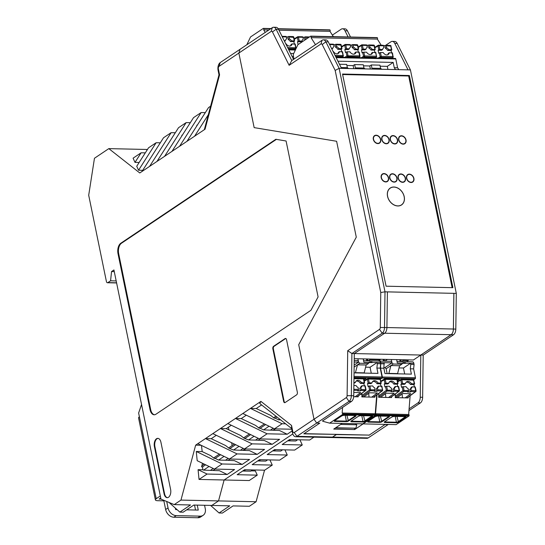 <?xml version="1.0" encoding="UTF-8"?>
<svg xmlns="http://www.w3.org/2000/svg" width="545" height="545" viewBox="0 0 545 545"><rect width="100%" height="100%" fill="white"/><g stroke="black" fill="none" stroke-linecap="round" stroke-linejoin="round"><path stroke-width="0.82" d="M204.566 505.276L205.274 508.744A8.093 6.172 -123.8 0 1 203.135 515.318L200.737 516.926A8.093 6.172 -123.8 0 1 197.78 517.75L173.841 517.219A8.093 6.172 -123.8 0 1 165.646 509.52L163.861 500.841L164.352 500.508M160.325 495.964L156.217 498.716A5.259 1.608 -11.6 0 0 155.386 499.867A5.259 1.608 -11.6 0 0 157.709 500.705L163.861 500.841M195.539 510.031L194.517 505.058M155.386 499.867L138.566 417.947A5.259 1.608 -11.6 0 1 139.404 416.796L138.628 413.021L141.543 404.485M161.007 499.118L159.106 499.077L160.741 497.987M203.135 515.318A8.093 6.172 -123.8 0 1 200.172 516.149L176.239 515.618A8.093 6.172 -123.8 0 1 168.037 507.92L166.715 501.495M186.683 509.834L198.271 510.093L197.249 505.12M175.354 508.104L175.66 509.589L177.057 509.623M275.096 430.264L274.421 429.31L275.102 428.861M292.106 430.952L287.195 434.242L279.408 430.468L263.576 429.896L269.06 426.217M261.6 404.935L256.239 408.532L250.448 408.403L227.83 423.567L259.481 438.902L279.585 439.345L272.193 444.304L252.09 443.862L244.473 448.964L264.584 449.407L257.192 454.367L237.082 453.917L205.438 438.582L195.655 445.142L180.96 500.085L174.216 504.609L160.966 499.104L113.932 269.959L111.541 271.56L110.581 280.798L116.18 280.92M265.653 424.562L260.169 428.241L259.168 428.22L255.632 425.441L241.237 418.594L235.44 418.465L267.091 433.8L259.481 438.902M110.581 280.798L107.869 282.61A2.023 1.151 91.3 0 1 107.44 282.746A2.023 1.151 91.3 0 1 106.398 281.452L88.699 195.239L94.462 158.254L108.816 148.628L139.779 172.963L141.959 171.505L163.527 137.762L171.137 132.66L149.568 166.402L141.959 171.505M260.169 428.241L263.576 429.896M207.08 474.041L198.073 469.674L199.034 479.43L207.08 474.041L227.183 474.484L219.39 470.71L203.564 470.131L209.048 466.452M205.642 464.803L202.549 466.874L202.835 469.776L203.564 470.131M224.056 456.397L218.565 460.075L225.535 460.225L228.232 458.42M219.063 66.333L220.207 62.6A6.07 3.461 91.3 0 0 218.109 70.448L219.001 74.788L219.574 74.856L218.361 68.949A2.023 1.151 91.3 0 1 219.063 66.333L238.853 53.069L254.154 127.625L336.606 141.271L356.287 237.157L298.715 344.692L356.287 237.157L336.606 141.271L254.154 127.625L238.853 53.069L239.998 49.336L238.853 53.069L271.178 31.392A2.023 1.151 91.3 0 1 272.446 31.923L289.136 65.305L291.773 60.57L322.081 40.248A6.07 3.461 91.3 0 1 323.376 39.84A6.07 3.461 91.3 0 1 325.869 41.842L339.126 68.329L385.002 291.813L384.511 327.518A6.07 3.461 91.3 0 1 382.209 333.193L351.906 353.514L420.801 355.04L420.236 397.237A6.07 3.461 91.3 0 1 417.94 402.912L409.091 408.845M219.574 74.856L205.043 129.206L149.568 166.402M227.83 423.567L205.438 438.582L211.228 438.711L216.304 435.305M291.759 429.228L274.482 428.847L282.092 423.744L250.448 408.403L260.912 401.386L291.541 425.447L292.754 431.354L292.502 432.853L291.609 428.513L259.761 403.491L260.912 401.386M368.924 435.094L336.381 434.569L332.573 437.117A6.07 3.461 -88.7 0 1 331.278 437.526A6.07 3.461 -88.7 0 0 332.573 437.117L336.34 434.372L303.797 433.847L319.779 423.131L316.713 423.063L314.015 419.248L298.715 344.692L314.015 419.248L294.232 432.512A2.023 1.151 91.3 0 1 292.754 431.354M170.605 489.424L160.918 442.233A6.07 3.461 -88.7 0 0 157.791 438.35A6.07 3.461 -88.7 0 0 156.497 438.759A6.07 3.461 -88.7 0 0 154.398 446.607L164.086 493.797A6.07 3.461 -88.7 0 0 167.213 497.68A6.07 3.461 -88.7 0 0 168.507 497.272A6.07 3.461 -88.7 0 0 170.605 489.424M120.813 243.227A8.093 4.612 91.3 0 0 118.013 253.691L150.018 409.602A8.093 4.612 91.3 0 0 154.187 414.779A8.093 4.612 91.3 0 0 155.918 414.234L310.943 310.289L318.096 296.909L286.091 140.998L275.845 139.282L120.813 243.227L121.474 243.24L276.39 139.37M285.11 402.551L296.637 394.825A2.023 1.151 -88.7 0 0 297.338 392.209L286.561 339.739A2.023 1.151 -88.7 0 0 285.519 338.445A2.023 1.151 -88.7 0 0 285.09 338.574L273.563 346.307A2.023 1.151 -88.7 0 0 272.868 348.923L283.638 401.393A2.023 1.151 -88.7 0 0 284.681 402.687A2.023 1.151 -88.7 0 0 285.11 402.551M111.541 271.56L114.273 271.621M257.192 454.367L249.399 450.586L233.573 450.013L229.166 448.337L225.623 445.558L211.228 438.711M264.536 470.192L256.096 501.747L249.358 506.271L233.062 505.91L222.408 513.056L219.083 512.981L229.738 505.835L193.836 505.038L183.181 512.184L179.857 512.109L190.512 504.97L174.216 504.609M274.482 428.847L242.838 413.505M231.305 425.25L226.23 428.649L220.439 428.52L252.09 443.862M272.193 444.304L264.4 440.53L255.544 440.108L258.235 438.303M295.628 436.736L366.928 438.316A6.07 3.461 -88.7 0 0 368.222 437.907L388.013 424.644L384.94 424.575L369.244 435.101L304.083 433.656L319.779 423.131L316.713 423.063L296.923 436.334A6.07 3.461 91.3 0 1 295.628 436.736A6.07 3.461 91.3 0 1 292.502 432.853M276.949 416.993L275.171 418.185L274.176 418.158L270.633 415.379L256.239 408.532M241.237 418.594L246.306 415.188M226.23 428.649L240.631 435.496L244.167 438.282L248.575 439.951L255.544 440.108M197.828 443.685L229.472 459.019L249.576 459.469L242.184 464.422L222.081 463.979L196.275 451.471L202.181 451.601L201.466 445.449M202.181 451.601L210.622 455.62L214.165 458.399L215.159 458.42L220.643 454.741M160.298 142.81L156.136 142.722L138.546 170.231L142.708 170.319M138.546 170.231L136.74 166.252L148.526 147.824L156.136 142.722M134.99 162.383L133.089 158.173L141.135 152.777L134.99 162.383L139.159 162.471M147.463 149.487L146.38 149.459L147.109 150.032L146.38 149.459L108.816 148.628M219.001 74.788L204.321 129.69M196.656 126.167L196.943 125.084L197.345 125.091M182.343 135.153L181.941 135.14L181.655 136.23M167.335 145.208L166.647 146.285M152.334 155.27L151.646 156.347M179.571 146.278L201.146 112.542L205.308 112.638M194.572 136.223L208.319 114.723M175.306 132.755L171.137 132.66M190.307 122.693L186.145 122.605L178.528 127.707L156.96 161.443M201.146 112.542L193.536 117.645L171.961 151.381M210.602 106.2L208.537 107.583L186.962 141.325M141.135 152.777L145.297 152.873M186.145 122.605L164.57 156.34M220.207 62.6L272.323 27.659A6.07 3.461 91.3 0 1 273.624 27.25A6.07 3.461 91.3 0 1 276.117 29.253L291.773 60.57M275.94 416.203L273.638 417.743M264.38 423.949L258.637 427.798M249.378 434.011L243.635 437.86M234.377 444.066L228.628 447.922M219.376 454.128L213.626 457.977M204.368 464.183L201.807 465.907M203.476 463.754L203.666 464.66L203.476 463.754M213.129 470.41L215.084 469.095M228.13 460.348L230.092 459.033M244.664 450.361L244.439 449.278L242.947 450.279M244.439 449.278L245.093 448.978M258.132 440.231L260.094 438.916M274.421 430.23L274.23 429.303L272.956 430.162M267.091 433.8L287.195 434.242M195.655 445.142L201.085 445.265M218.565 460.075L215.159 458.42M210.534 470.287L213.231 468.482M245.42 450.402L244.637 449.284M227.183 474.484L234.575 469.524L214.471 469.082L197.188 460.702L196.275 451.471M225.535 460.225L234.398 460.648L242.184 464.422M202.549 466.874L201.548 466.854L202.508 463.284M198.073 469.674L202.835 469.776M199.034 479.43L224.124 479.988L292.801 433.943L224.124 479.988L218.525 500.916L224.124 479.988L249.215 480.54L257.26 475.151L237.157 474.702L244.548 469.749L264.652 470.192L272.268 465.089L269.925 459.919M282.092 423.744L285.635 423.819M229.472 459.019L237.082 453.917M222.081 463.979L214.471 469.082M180.96 500.085L256.096 501.747M211.787 505.44L218.525 500.916L211.787 505.44M179.857 512.109L168.984 502.435M279.646 419.119L278.577 419.834L275.171 418.185M280.62 419.882L278.577 419.834M270.545 430.046L273.243 428.241M240.536 450.17L243.234 448.358M233.573 450.013L239.057 446.335M212.829 433.622L244.473 448.964M248.575 439.951L254.059 436.272M250.652 434.624L245.168 438.303M235.644 444.686L230.16 448.358M285.771 338.493A2.023 1.151 -88.7 0 0 285.587 338.588L274.067 346.313A2.023 1.151 -88.7 0 0 273.365 348.929L284.136 401.406A2.023 1.151 -88.7 0 0 284.933 402.646M158.043 438.371A6.07 3.461 -88.7 0 0 156.994 438.766A6.07 3.461 -88.7 0 0 154.896 446.614L164.583 493.804A6.07 3.461 -88.7 0 0 167.458 497.667M118.013 253.691L118.681 253.704A8.093 4.612 91.3 0 1 121.474 243.24M118.681 253.704L150.679 409.615A8.093 4.612 91.3 0 0 154.521 414.765M291.609 428.513L291.541 425.447M242.641 471.03L250.748 471.173L252.614 469.926M232.177 445.544L231.591 442.717M228.975 429.957L228.409 427.191M219.083 512.981L210.588 505.413M272.268 465.089L252.158 464.647L259.556 459.687L279.66 460.13L287.269 455.027L284.926 449.857M257.26 475.151L255.36 470.941L251.238 470.846M272.643 450.906L273.788 450.906L275.654 449.652M245.645 469.77L243.778 471.023M260.646 459.714L258.78 460.961L257.642 460.968M290.655 439.59L288.789 440.844L287.651 440.851M313.94 437.144L309.662 440.013L289.559 439.57L282.167 444.522L302.271 444.972L299.927 439.795M288.789 440.844L295.758 441L297.625 439.747M267.615 459.864L265.749 461.118L258.78 460.961M302.271 444.972L294.661 450.075L274.557 449.625L267.166 454.584L287.269 455.027M282.617 449.809L280.757 451.056L273.788 450.906M368.965 435.292L384.94 424.575L388.299 424.446M340.686 424.426L356.791 424.787L355.313 423.717M335.359 427.995L355.885 428.186L356.791 424.787M335.7 427.77L355.885 428.186M406.59 361.662L408.28 360.524L408.287 359.884M401.597 361.553L403.293 360.415L408.28 360.524M368.304 360.817L367.058 358.971M363.713 358.896L363.563 359.536M368.352 360.817L370.048 359.68L369.912 359.032M370.048 359.68L380.192 359.904L378.496 361.042M380.335 359.264L380.192 359.904M386.664 360L386.534 359.4M396.958 359.632L396.815 360.272M403.293 360.415L403.157 359.768M401.549 361.553L400.303 359.707M384.92 361.165L383.68 359.339M376.922 37.666A0.811 0.463 91.3 0 1 377.092 37.612A0.811 0.463 91.3 0 1 377.385 37.809L311.072 36.365A0.811 0.463 91.3 0 1 311.018 37.632L315.473 44.676M381.221 45.235L377.344 39.104A0.811 0.463 91.3 0 0 377.399 37.83L377.385 37.809M395.18 58.492A0.811 0.463 91.3 0 1 395.357 58.444A0.811 0.463 91.3 0 1 395.772 58.962L397.591 67.818L398.858 69.651M294.021 59.064L293.353 55.815A2.023 1.151 -88.7 0 1 293.564 53.819L297.883 44.724L310.596 36.202A0.811 0.463 91.3 0 1 310.766 36.147A0.811 0.463 91.3 0 1 311.059 36.345M341.061 45.153L336.34 44.745L336.721 46.598L335.631 47.326A4.047 3.086 -123.8 0 1 337.75 49.316L341.19 49.391L341.967 48.777L341.613 48.648L338.84 48.587A4.047 3.086 56.2 0 0 336.721 46.598M338.84 48.587L337.75 49.316M311.018 37.632L377.344 39.104M353.766 68.65L353.14 65.604L346.899 65.468M348.459 68.534L347.349 67.662L346.681 64.405L339.46 64.249M353.14 65.604L354.659 64.582L363.304 64.773L363.971 68.03L365.082 68.902M370.389 69.017L369.762 65.972L363.522 65.836M369.762 65.972L371.288 64.95L379.926 65.141L380.601 68.398L381.704 69.27M337.934 61.204L393.17 62.423L387.304 66.361L380.144 66.204M387.304 66.361L387.924 69.406M373.066 69.079L371.956 68.207L380.601 68.398M371.956 68.207L371.288 64.95M395.534 69.576L394.267 67.743L393.17 62.423M394.267 67.743L397.591 67.818M363.971 68.03L355.333 67.839L356.437 68.711M355.333 67.839L354.659 64.582M347.349 67.662L341.102 67.526M390.929 46.257L391.841 49.881L391.058 50.494L391.521 52.756M352.261 47.694A4.047 3.086 -123.8 0 1 354.373 49.684L357.813 49.759L358.467 49.323L355.463 48.955A4.047 3.086 56.2 0 0 353.344 46.965L352.261 47.694L351.716 45.051L350.299 45.017M355.463 48.955L354.373 49.684M357.683 45.521L352.962 45.112L353.344 46.965M352.962 45.112A0.811 0.463 -88.7 0 0 352.547 44.595A0.811 0.463 -88.7 0 0 352.39 44.642L351.716 45.051M358.276 52.02L357.813 49.759M359.087 52.34L356.083 51.973A4.047 3.086 -123.8 0 1 354.979 53.757A4.047 3.086 -123.8 0 1 349.985 51.836L347.22 51.775L345.462 52.49L344.842 49.472L346.6 48.757L349.365 48.818A4.047 3.086 -123.8 0 1 350.469 47.034A4.047 3.086 -123.8 0 1 350.687 46.904L350.272 47.183M349.365 48.818L348.282 49.547L344.842 49.472M350.687 46.904L350.306 45.058A0.811 0.463 -88.7 0 0 349.89 44.54A0.811 0.463 -88.7 0 0 349.733 44.581M356.083 51.973L354.993 52.702A4.047 3.086 56.2 0 1 354.386 54.044M342.458 51.973L339.46 51.605L338.37 52.334A4.047 3.086 -123.8 0 1 337.764 53.676M341.654 51.652L341.19 49.391M336.34 44.745A0.811 0.463 -88.7 0 0 335.924 44.227A0.811 0.463 -88.7 0 0 335.768 44.274L335.093 44.683L335.631 47.326M335.093 44.683L333.676 44.649M339.46 51.605A4.047 3.086 -123.8 0 1 338.356 53.39A4.047 3.086 -123.8 0 1 333.363 51.468L333.063 51.462M331.537 48.423L332.743 48.451A4.047 3.086 -123.8 0 1 333.847 46.666A4.047 3.086 -123.8 0 1 334.065 46.536L333.683 44.69A0.811 0.463 -88.7 0 0 333.267 44.172A0.811 0.463 -88.7 0 0 333.104 44.213M334.065 46.536L333.649 46.816M332.743 48.451L331.851 49.05M374.306 45.889L369.592 45.48L369.966 47.333L368.883 48.062A4.047 3.086 -123.8 0 1 371.002 50.051L374.435 50.126L375.089 49.69L372.085 49.323A4.047 3.086 56.2 0 0 369.966 47.333M372.085 49.323L371.002 50.051M369.592 45.48A0.811 0.463 -88.7 0 0 369.169 44.962A0.811 0.463 -88.7 0 0 369.013 45.01L366.921 45.385M368.338 45.419L368.883 48.062M364.905 49.915L361.471 49.84L363.222 49.125L365.995 49.186L364.905 49.915M375.709 52.708L372.705 52.34A4.047 3.086 -123.8 0 1 371.601 54.125A4.047 3.086 -123.8 0 1 366.615 52.204L363.842 52.143L362.091 52.858L361.471 49.84M371.009 54.411A4.047 3.086 56.2 0 0 371.622 53.069L372.705 52.34M374.899 52.388L374.435 50.126M365.995 49.186A4.047 3.086 -123.8 0 1 367.092 47.401A4.047 3.086 -123.8 0 1 367.31 47.272L366.928 45.426A0.811 0.463 -88.7 0 0 366.512 44.908A0.811 0.463 -88.7 0 0 366.356 44.949M367.31 47.272L366.894 47.551M386.214 45.848L386.589 47.701A4.047 3.086 56.2 0 1 388.708 49.69L391.48 49.752L390.704 45.95A0.811 0.463 -88.7 0 0 390.281 45.433A0.811 0.811 0 0 1 391.058 46.08L386.214 45.848A0.811 0.463 -88.7 0 0 385.799 45.33A0.811 0.463 -88.7 0 0 385.635 45.378L383.544 45.753M382.617 49.554L381.527 50.283L378.094 50.208L379.845 49.493L382.617 49.554A4.047 3.086 -123.8 0 1 383.721 47.769A4.047 3.086 -123.8 0 1 383.932 47.64L383.517 47.919M392.332 53.076L389.328 52.708A4.047 3.086 56.2 0 1 388.224 54.493A4.047 3.086 56.2 0 1 383.237 52.572L380.465 52.511L378.714 53.226L378.094 50.208M387.631 54.779A4.047 3.086 56.2 0 0 388.244 53.437L389.328 52.708M384.961 45.787L385.506 48.43A4.047 3.086 -123.8 0 1 387.624 50.419L391.058 50.494M383.932 47.64L383.551 45.794A0.811 0.463 -88.7 0 0 383.135 45.276A0.811 0.463 -88.7 0 0 382.978 45.317M386.589 47.701L385.506 48.43M388.708 49.69L387.624 50.419M391.841 49.881L391.48 49.752M329.568 29.907A0.811 0.463 91.3 0 1 329.739 29.852A0.811 0.463 91.3 0 1 330.032 30.05L278.297 28.905M333.349 36.644L329.991 31.344A0.811 0.463 91.3 0 0 330.045 30.07L330.032 30.05M263.719 28.606L270.708 28.742L263.719 28.606A0.811 0.463 91.3 0 1 263.664 29.873L265.258 32.393M246.831 44.751L250.53 36.965L263.242 28.442A0.811 0.463 91.3 0 1 263.412 28.388A0.811 0.463 91.3 0 1 263.705 28.585M293.707 37.394L288.986 36.985L289.368 38.838L288.278 39.567A4.047 3.086 -123.8 0 1 290.396 41.556L293.837 41.631L294.613 41.018L294.252 40.889L291.486 40.827A4.047 3.086 56.2 0 0 289.368 38.838M291.486 40.827L290.396 41.556M263.664 29.873L268.849 29.989M278.972 30.213L329.991 31.344M293.496 56.517L292.106 56.489M290.587 53.444L293.707 53.512M306.058 39.24A4.047 3.086 56.2 0 0 305.99 39.206L304.9 39.935A4.047 3.086 -123.8 0 1 304.975 39.969M308.77 37.428L305.609 37.353L305.99 39.206M305.609 37.353A0.811 0.463 -88.7 0 0 305.193 36.835A0.811 0.463 -88.7 0 0 305.036 36.883L304.362 37.292L304.9 39.935M298.081 44.588L297.488 41.713L299.246 40.998L302.012 41.059A4.047 3.086 -123.8 0 1 303.115 39.274A4.047 3.086 -123.8 0 1 303.333 39.145L302.918 39.424M302.012 41.059L300.929 41.788L297.488 41.713M303.333 39.145L302.952 37.298A0.811 0.463 -88.7 0 0 302.536 36.781A0.811 0.463 -88.7 0 0 302.373 36.822M304.362 37.292L302.945 37.258M295.104 44.213L292.106 43.845L291.016 44.574A4.047 3.086 -123.8 0 1 290.403 45.916M294.3 43.893L293.837 41.631M288.986 36.985A0.811 0.463 -88.7 0 0 288.571 36.467A0.811 0.463 -88.7 0 0 288.414 36.515L287.74 36.924L288.278 39.567M287.74 36.924L286.316 36.89M292.106 43.845A4.047 3.086 -123.8 0 1 291.003 45.63A4.047 3.086 -123.8 0 1 286.009 43.709L285.716 43.702M284.197 40.664L285.389 40.691A4.047 3.086 -123.8 0 1 286.493 38.906A4.047 3.086 -123.8 0 1 286.704 38.777L286.329 36.931A0.811 0.463 -88.7 0 0 285.914 36.413A0.811 0.463 -88.7 0 0 285.75 36.454M286.704 38.777L286.295 39.056M285.389 40.691L284.51 41.284M389.648 188.488A10.117 7.719 -123.8 0 1 389.811 188.379A10.117 7.719 -123.8 0 1 390.431 188.018M401.651 204.75A10.117 7.719 -123.8 0 1 401.079 205.186A10.117 7.719 -123.8 0 1 400.916 205.295M399.485 136.523A4.455 3.393 -123.8 0 1 400.848 136.107M405.351 142.81A4.455 3.393 -123.8 0 1 404.438 143.921M382.59 136.148A4.455 3.393 -123.8 0 1 383.959 135.732M388.456 142.443A4.455 3.393 -123.8 0 1 387.55 143.546M407.353 174.877A4.455 3.393 -123.8 0 1 408.723 174.461M413.219 181.165A4.455 3.393 -123.8 0 1 412.313 182.275M390.465 174.509A4.455 3.393 -123.8 0 1 391.835 174.087M396.331 180.797A4.455 3.393 -123.8 0 1 395.425 181.901M382.025 174.318A4.455 3.393 -123.8 0 1 383.387 173.903M387.89 180.606A4.455 3.393 -123.8 0 1 386.977 181.717M398.913 174.693A4.455 3.393 -123.8 0 1 400.282 174.271M404.778 180.981A4.455 3.393 -123.8 0 1 403.872 182.084M374.149 135.964A4.455 3.393 -123.8 0 1 375.519 135.542M380.015 142.252A4.455 3.393 -123.8 0 1 379.109 143.355M391.038 136.339A4.455 3.393 -123.8 0 1 392.407 135.916M396.903 142.627A4.455 3.393 -123.8 0 1 395.997 143.73M453.508 334.773L451.11 334.719L420.801 355.04L423.206 355.095L453.508 334.773A6.07 3.461 -88.7 0 0 455.811 329.098L456.301 293.387L387.406 291.888L386.916 327.572L380.281 327.484A2.023 1.151 91.3 0 1 379.518 329.378L382.209 333.193L384.613 333.247L354.311 353.569L353.739 395.765A6.07 3.461 91.3 0 1 351.443 401.44L322.545 420.938M451.11 334.719A6.07 3.461 -88.7 0 0 453.406 329.044L453.896 293.339L385.002 291.813L380.764 292.529L335.175 70.441L339.126 68.329L341.531 68.384L328.274 41.897L325.869 41.842L322.197 44.513L335.175 70.441M453.862 293.36L453.385 329.023A6.07 3.461 -88.7 0 1 451.083 334.698L413.41 359.993L354.243 358.685M408.954 410.603L420.338 402.966A6.07 3.461 -88.7 0 0 422.641 397.285L423.206 355.095M456.301 293.387L410.426 69.91L397.169 43.416A6.07 3.461 -88.7 0 0 394.675 41.42L392.271 41.365A6.07 3.461 91.3 0 1 394.764 43.368L408.028 69.855L341.531 68.384M323.376 39.84L325.781 39.894A6.07 3.461 91.3 0 1 328.274 41.897M293.551 59.378L278.515 29.307A6.07 3.461 -88.7 0 0 276.022 27.305L273.624 27.25M379.518 329.378L347.717 350.701L347.111 395.677L351.341 395.711A6.07 3.461 91.3 0 1 349.038 401.386L316.713 423.063L314.015 419.248L346.347 397.571L349.038 401.386L351.443 401.44M289.136 65.305L320.937 43.982A2.023 1.151 91.3 0 1 322.197 44.513M384.613 333.247A6.07 3.461 -88.7 0 0 386.916 327.572M409.356 75.517L342.526 74.038L386.078 286.2L452.902 287.678L409.356 75.517L408.648 75.993M347.111 395.677A2.023 1.151 91.3 0 1 346.347 397.571M380.281 327.484L380.764 292.529M348.112 36.971L345.012 30.779A6.07 3.461 -88.7 0 0 342.519 28.776A6.07 3.461 -88.7 0 0 341.218 29.185L332.375 35.112M354.434 428.356L354.679 429.555L333.738 429.092L342.178 423.431M347.717 350.701L351.906 353.514L351.341 395.711L353.739 395.765M350.517 37.026L347.417 30.827A6.07 3.461 -88.7 0 0 344.917 28.831L342.519 28.776M363.12 423.894L354.679 429.555M392.271 41.365A6.07 3.461 91.3 0 0 390.976 41.774L385.26 45.603M410.426 69.91L408.028 69.855M420.801 355.04L354.311 353.569M388.912 139.67A4.21 3.209 -123.8 0 1 387.802 143.09A4.21 3.209 -123.8 0 1 382.788 141.38A4.21 3.209 -123.8 0 1 383.115 136.093A4.21 3.209 -123.8 0 1 388.912 139.67M405.807 140.038A4.21 3.209 -123.8 0 1 404.69 143.458A4.21 3.209 -123.8 0 1 399.683 141.755A4.21 3.209 -123.8 0 1 400.003 136.468A4.21 3.209 -123.8 0 1 405.807 140.038M397.359 139.854A4.21 3.209 -123.8 0 1 396.242 143.274A4.21 3.209 -123.8 0 1 391.235 141.564A4.21 3.209 -123.8 0 1 391.555 136.284A4.21 3.209 -123.8 0 1 397.359 139.854M380.471 139.479A4.21 3.209 -123.8 0 1 379.354 142.899A4.21 3.209 -123.8 0 1 374.347 141.189A4.21 3.209 -123.8 0 1 374.667 135.909A4.21 3.209 -123.8 0 1 380.471 139.479M396.787 178.024A4.21 3.209 -123.8 0 1 395.677 181.444A4.21 3.209 -123.8 0 1 390.663 179.734A4.21 3.209 -123.8 0 1 390.983 174.448A4.21 3.209 -123.8 0 1 396.787 178.024M413.675 178.392A4.21 3.209 -123.8 0 1 412.565 181.812A4.21 3.209 -123.8 0 1 407.551 180.109A4.21 3.209 -123.8 0 1 407.878 174.822A4.21 3.209 -123.8 0 1 413.675 178.392M405.235 178.208A4.21 3.209 -123.8 0 1 404.118 181.628A4.21 3.209 -123.8 0 1 399.11 179.918A4.21 3.209 -123.8 0 1 399.431 174.638A4.21 3.209 -123.8 0 1 405.235 178.208M388.34 177.834A4.21 3.209 -123.8 0 1 387.229 181.253A4.21 3.209 -123.8 0 1 382.215 179.543A4.21 3.209 -123.8 0 1 382.542 174.264A4.21 3.209 -123.8 0 1 388.34 177.834M404.158 196.677A10.076 7.684 -123.8 0 1 401.495 204.859A10.076 7.684 -123.8 0 1 389.498 200.771A10.076 7.684 -123.8 0 1 390.268 188.12A10.076 7.684 -123.8 0 1 404.158 196.677M371.274 373.243L370.048 367.276L377.113 362.534L377.344 363.672L380.669 363.74L380.437 362.609A2.425 1.383 -88.7 0 0 379.191 361.056A2.425 1.383 -88.7 0 0 378.986 361.076M380.669 363.74L380.212 368.141L376.888 368.066L377.344 363.672M380.274 379.041L381.752 378.046A0.811 0.463 -88.7 0 0 382.031 377.004L380.212 368.141M342.349 414.629L375.43 415.358L362.711 423.881L329.636 423.152L342.349 414.629A0.811 0.463 -88.7 0 0 342.648 413.968L375.73 414.67A0.811 0.463 -88.7 0 0 375.294 413.764A0.811 0.463 -88.7 0 0 375.232 413.771L376.711 394.996M375.73 414.67L375.73 414.704A0.811 0.463 -88.7 0 1 375.43 415.358M329.636 423.152L323.083 421.346A2.023 1.151 91.3 0 1 322.49 420.856M342.648 413.941A0.811 0.463 -88.7 0 0 342.212 413.035A0.811 0.463 -88.7 0 0 342.151 413.042L342.601 407.374M367.323 359.366L367.616 360.804M366.71 360.783L366.335 358.951M365.109 386.044L362.105 385.676L361.022 386.405A4.047 3.086 56.2 0 1 360.116 388.04M375.232 413.771L342.267 413.042M371.772 397.114L377.378 392.972L369.401 392.795L363.794 396.937M377.528 390.84L376.868 391.33L376.322 388.68L377.413 387.951L377.794 389.804A0.811 0.463 91.3 0 1 377.528 390.84L382.018 390.942L373.598 397.155M374.858 396.365L374.79 397.182L361.826 396.896L361.928 395.547L369.544 389.92L375.13 389.743A0.811 0.463 91.3 0 1 374.865 390.785L374.211 391.269L376.868 391.33M372.623 381.541A4.047 3.086 -123.8 0 1 377.024 383.748L380.458 383.83L380.921 386.092M361.962 396.903L370.382 390.683A0.811 0.606 53.5 0 1 369.544 389.92L368.767 386.126L368.113 386.562L367.494 383.544L370.927 383.619L372.017 382.89A4.047 3.086 -123.8 0 1 373.121 381.105A4.047 3.086 -123.8 0 1 378.107 383.019L380.88 383.081L380.103 379.286A0.811 0.463 -88.7 0 0 379.681 378.768A0.811 0.463 -88.7 0 0 379.524 378.809M376.738 388.408A4.047 3.086 56.2 0 0 377.644 386.773L378.727 386.044A4.047 3.086 -123.8 0 1 377.624 387.829A4.047 3.086 -123.8 0 1 377.413 387.951M367.494 383.544L369.244 382.828L372.017 382.89M378.107 383.019L377.024 383.748M380.88 383.081L381.241 383.21L380.458 383.83M353.828 389.287L358.508 389.375L358.126 387.529A4.047 3.086 56.2 0 1 356.014 385.54L353.882 385.492M358.508 389.375A0.811 0.463 91.3 0 1 358.242 390.418L357.588 390.901L360.245 390.963L359.7 388.312L360.79 387.584L361.171 389.437A0.811 0.463 91.3 0 1 360.906 390.472L360.245 390.963M360.402 383.38L363.835 383.462L364.619 382.842L361.485 382.651L360.402 383.38A4.047 3.086 56.2 0 0 356.001 381.173M369.047 397.06L368.693 393.32M362.105 385.676A4.047 3.086 -123.8 0 1 361.001 387.461A4.047 3.086 -123.8 0 1 360.79 387.584M354.052 372.862L377.978 373.393L376.888 368.066M371.969 362.589L372.208 362.432A2.425 1.383 -88.7 0 0 372.092 361.996L371.969 362.589L369.108 362.527M370.048 367.276L365.586 367.173M380.437 362.609L372.208 362.432M372.092 361.996L369.496 361.935L368.454 363.474L366.172 365L364.115 373.087M381.732 386.412L378.727 386.044M361.485 382.651A4.047 3.086 56.2 0 0 356.498 380.737A4.047 3.086 56.2 0 0 355.394 382.522L353.909 383.237M353.923 382.488L355.394 382.522M360.592 394.253L362.03 394.287L361.928 395.547M353.685 396.719L358.167 396.815L358.229 395.997M362.282 378.38L366.063 378.38L363.985 379.77M363.208 358.882L363.897 362.248L369.217 362.364M364.074 372.855L355.429 372.664L357.527 364.809L366.172 365M354.127 367.092L359.809 363.283L368.454 363.474M355.149 396.746L360.756 392.604L353.787 392.455M354.195 362.03L358.576 362.125A2.425 1.383 91.3 0 0 357.329 360.572L354.216 360.504M354.155 365.095L358.576 362.125L359.809 363.283M357.888 358.767L358.576 362.125M363.835 383.462L364.298 385.724M361.832 393.333L362.03 394.287M375.13 389.743L374.756 387.897A4.047 3.086 56.2 0 1 372.637 385.908L368.767 386.126M404.683 373.979L403.464 368.011L410.528 363.277L410.76 364.407L414.084 364.482L413.853 363.352A2.425 1.383 -88.7 0 0 412.599 361.798A2.425 1.383 -88.7 0 0 412.401 361.819M414.084 364.482L413.628 368.883L410.303 368.808L410.76 364.407M413.689 379.776L415.167 378.789A0.811 0.463 -88.7 0 0 415.447 377.74L413.628 368.883M408.839 416.101L396.126 424.623L363.045 423.887L375.757 415.365L408.839 416.101A0.811 0.463 -88.7 0 0 409.145 415.44L409.145 415.44A0.811 0.463 -88.7 0 0 408.702 414.507A0.811 0.463 -88.7 0 0 408.648 414.513L410.126 395.731M375.757 415.365A0.811 0.463 -88.7 0 0 376.064 414.711L409.145 415.44L376.064 414.711M376.064 414.677A0.811 0.463 -88.7 0 0 375.628 413.771A0.811 0.463 -88.7 0 0 375.566 413.778L377.065 394.737M415.167 378.789L382.086 378.06L380.383 379.197M382.086 378.06A0.811 0.463 -88.7 0 0 382.365 377.011L380.546 368.147L380.771 362.616L391.991 362.868A2.425 1.383 91.3 0 0 390.738 361.315L379.518 361.062A2.425 1.383 91.3 0 1 380.771 362.616M400.807 360.456L401.031 361.539M400.125 361.519L399.751 359.693M398.518 386.78L395.52 386.412L394.43 387.141A4.047 3.086 56.2 0 1 393.531 388.776M408.648 414.513L375.682 413.784M405.187 397.857L410.794 393.715L402.816 393.538L397.203 397.68M410.944 391.582L410.283 392.066L409.738 389.423L410.828 388.694L411.209 390.547A0.811 0.463 91.3 0 1 410.944 391.582L415.426 391.678L407.013 397.898M408.266 397.107L408.205 397.925L395.234 397.639L395.343 396.29L402.959 390.663L408.546 390.486A0.811 0.463 91.3 0 1 408.28 391.521L407.619 392.012L410.283 392.066M406.039 382.283A4.047 3.086 -123.8 0 1 410.433 384.491L413.873 384.566L414.336 386.827M395.377 397.639L403.791 391.419A0.811 0.606 53.5 0 1 402.959 390.663L402.176 386.861L401.529 387.297L400.909 384.28L404.342 384.354L405.432 383.625A4.047 3.086 -123.8 0 1 406.529 381.841A4.047 3.086 -123.8 0 1 411.523 383.762L414.295 383.823L413.512 380.022A0.811 0.463 -88.7 0 0 413.096 379.504A0.811 0.463 -88.7 0 0 412.94 379.552M410.153 389.144A4.047 3.086 56.2 0 0 411.053 387.509L412.143 386.78A4.047 3.086 -123.8 0 1 411.039 388.565A4.047 3.086 -123.8 0 1 410.828 388.694M400.909 384.28L402.66 383.564L405.432 383.625M411.523 383.762L410.433 384.491M414.295 383.823L414.65 383.953L413.873 384.566M378.918 393.361L378.611 397.271L391.582 397.557L391.644 396.74M378.72 395.922L386.337 390.295L391.923 390.118L391.542 388.265A4.047 3.086 56.2 0 1 389.423 386.282L386.657 386.221L384.899 386.93L384.28 383.912L386.037 383.196L388.803 383.258L387.72 383.987L384.28 383.912M391.923 390.118A0.811 0.463 91.3 0 1 391.657 391.153L390.997 391.644L393.66 391.698L393.115 389.055L394.205 388.326L394.58 390.179A0.811 0.463 91.3 0 1 394.314 391.215L393.66 391.698M393.81 384.123L397.25 384.198L398.027 383.585L394.9 383.394L393.81 384.123A4.047 3.086 56.2 0 0 389.416 381.916M402.462 397.796L402.101 394.062M395.52 386.412A4.047 3.086 -123.8 0 1 394.417 388.197A4.047 3.086 -123.8 0 1 394.205 388.326M384.096 362.691L383.871 368.222L384.961 373.543L411.393 374.129L410.303 368.808M405.385 363.331L405.623 363.168A2.425 1.383 -88.7 0 0 405.5 362.732L405.385 363.331L402.517 363.263M403.464 368.011L399.001 367.916M413.853 363.352L405.623 363.168M405.5 362.732L402.912 362.677L401.863 364.21L399.58 365.743L397.53 373.822M415.147 387.148L412.143 386.78M394.9 383.394A4.047 3.086 56.2 0 0 389.907 381.473A4.047 3.086 56.2 0 0 388.803 383.258M394.008 394.989L395.445 395.023L395.343 396.29M395.697 379.122L399.478 379.122L397.4 380.512M384.893 361.185L387.406 359.421M396.624 359.625L397.312 362.984L402.632 363.099M397.482 373.591L388.837 373.4L390.935 365.552L399.58 365.743M387.148 373.591L386.153 368.761L393.224 364.019L401.863 364.21M380.58 397.312L386.194 393.17L394.171 393.347L388.558 397.489M385.84 397.428L385.479 393.694M384.327 363.822L381.003 363.753M383.871 368.222L380.546 368.147M383.939 367.582L384.927 367.603L386.153 368.761M384.927 367.603L391.991 362.868L393.224 364.019M391.303 359.509L391.991 362.868M384.184 360.088L384.409 361.171M383.128 359.325L383.503 361.151M397.25 384.198L397.714 386.459M395.248 394.076L395.445 395.023M408.546 390.486L408.164 388.633A4.047 3.086 56.2 0 1 406.052 386.65L402.176 386.861M342.628 74.536L408.675 75.993L452.125 287.658M411.08 182.507A4.489 3.427 56.2 0 0 412.722 182.05A4.489 3.427 56.2 0 0 413.062 176.41A4.489 3.427 56.2 0 0 407.715 174.591A4.489 3.427 56.2 0 0 406.849 179.257A4.489 3.427 56.2 0 0 411.08 182.507M412.497 182.187A4.489 3.427 56.2 0 0 413.342 180.981M408.941 174.42A4.489 3.427 56.2 0 0 407.51 174.747M402.632 182.323A4.489 3.427 56.2 0 0 404.274 181.867A4.489 3.427 56.2 0 0 404.622 176.226A4.489 3.427 56.2 0 0 399.274 174.4A4.489 3.427 56.2 0 0 398.402 179.073A4.489 3.427 56.2 0 0 402.632 182.323M404.049 181.996A4.489 3.427 56.2 0 0 404.894 180.797M400.493 174.237A4.489 3.427 56.2 0 0 399.063 174.557M394.192 182.132A4.489 3.427 56.2 0 0 395.834 181.676A4.489 3.427 56.2 0 0 396.174 176.035A4.489 3.427 56.2 0 0 390.826 174.216A4.489 3.427 56.2 0 0 389.961 178.889A4.489 3.427 56.2 0 0 394.192 182.132M395.609 181.812A4.489 3.427 56.2 0 0 396.453 180.613M392.053 174.046A4.489 3.427 56.2 0 0 390.615 174.373M385.744 181.948A4.489 3.427 56.2 0 0 387.386 181.492A4.489 3.427 56.2 0 0 387.733 175.851A4.489 3.427 56.2 0 0 382.386 174.025A4.489 3.427 56.2 0 0 381.514 178.699A4.489 3.427 56.2 0 0 385.744 181.948M387.161 181.628A4.489 3.427 56.2 0 0 388.006 180.422M383.605 173.862A4.489 3.427 56.2 0 0 382.174 174.182M377.869 143.594A4.489 3.427 56.2 0 0 379.511 143.137A4.489 3.427 56.2 0 0 379.858 137.497A4.489 3.427 56.2 0 0 374.51 135.671A4.489 3.427 56.2 0 0 373.645 140.344A4.489 3.427 56.2 0 0 377.869 143.594M379.286 143.267A4.489 3.427 56.2 0 0 380.131 142.068M375.73 135.507A4.489 3.427 56.2 0 0 374.299 135.828M386.316 143.778A4.489 3.427 56.2 0 0 387.958 143.321A4.489 3.427 56.2 0 0 388.306 137.681A4.489 3.427 56.2 0 0 382.958 135.862A4.489 3.427 56.2 0 0 382.086 140.535A4.489 3.427 56.2 0 0 386.316 143.778M387.733 143.458A4.489 3.427 56.2 0 0 388.578 142.252M384.177 135.691A4.489 3.427 56.2 0 0 382.747 136.018M394.764 143.969A4.489 3.427 56.2 0 0 396.406 143.512A4.489 3.427 56.2 0 0 396.746 137.871A4.489 3.427 56.2 0 0 391.399 136.046A4.489 3.427 56.2 0 0 390.533 140.719A4.489 3.427 56.2 0 0 394.764 143.969M396.181 143.642A4.489 3.427 56.2 0 0 397.019 142.443M392.618 135.882A4.489 3.427 56.2 0 0 391.187 136.202M403.205 144.153A4.489 3.427 56.2 0 0 404.846 143.696A4.489 3.427 56.2 0 0 405.194 138.055A4.489 3.427 56.2 0 0 399.846 136.23A4.489 3.427 56.2 0 0 398.974 140.903A4.489 3.427 56.2 0 0 403.205 144.153M404.622 143.832A4.489 3.427 56.2 0 0 405.466 142.627M401.066 136.066A4.489 3.427 56.2 0 0 399.635 136.386M397.823 205.969A10.157 7.746 56.2 0 0 401.536 204.927A10.157 7.746 56.2 0 0 402.312 192.174A10.157 7.746 56.2 0 0 390.22 188.052A10.157 7.746 56.2 0 0 388.258 198.618A10.157 7.746 56.2 0 0 397.823 205.969M401.318 205.07A10.157 7.746 56.2 0 0 402.012 204.47M390.826 187.787A10.157 7.746 56.2 0 0 390.009 188.202M156.217 498.716L139.404 416.796M165.646 509.52L168.037 507.92M176.239 515.618L173.841 517.219M200.172 516.149L197.78 517.75M107.869 282.61L116.569 282.8M368.222 437.907L296.923 436.334L294.232 432.512M154.398 446.607L154.896 446.614M164.086 493.797L164.583 493.804M274.067 346.313L273.563 346.307M272.868 348.923L273.365 348.929M284.136 401.406L283.638 401.393M285.587 338.588L285.09 338.574M150.018 409.602L150.679 409.615M218.109 70.448L218.361 68.949M392.461 52.899L393.108 56.878A0.811 0.606 -126.5 0 1 392.618 57.607L391.603 58.356M341.967 48.777L341.19 44.976A0.811 0.811 0 0 0 340.414 44.329A0.811 0.463 -88.7 0 1 340.829 44.847L341.613 48.648M336.156 57.641L395.772 58.962M358.235 49.016L357.452 45.215A0.811 0.463 -88.7 0 0 357.036 44.697A0.811 0.463 -88.7 0 0 356.88 44.745M341.626 47.102L344.719 45.235A0.811 0.627 -121.1 0 1 345.244 44.486A0.811 0.463 -88.7 0 1 345.401 44.438A0.811 0.811 0 0 0 344.965 44.554L341.531 46.632M346.116 52.054L346.899 55.856L344.91 57.327M349.89 44.54L345.401 44.438A0.811 0.463 -88.7 0 1 345.816 44.956L344.719 45.235L345.496 49.036M346.6 48.757L345.816 44.956L350.306 45.058M358.855 52.034L359.632 55.835L346.899 55.856A0.811 0.606 53.5 0 0 347.73 56.612L359.366 56.871A0.811 0.606 -126.5 0 0 359.864 56.142L359.632 55.835A0.811 0.463 91.3 0 1 359.366 56.871L358.351 57.62M347.22 51.775L347.996 55.576A0.811 0.463 91.3 0 1 347.73 56.612L346.715 57.368M377.399 37.83L311.072 36.365M342.587 51.795L343.241 55.774A0.811 0.606 -126.5 0 1 342.744 56.503L341.729 57.252M342.233 51.666L343.009 55.467A0.811 0.463 91.3 0 1 342.744 56.503L335.502 56.346M335.924 44.227L340.414 44.329A0.811 0.463 -88.7 0 0 340.257 44.377M341.906 57.259L343.057 56.407A0.811 0.811 0 0 0 343.37 55.597L334.977 55.29M329.623 44.601L333.683 44.69M375.212 49.513L374.435 45.712A0.811 0.811 0 0 0 373.659 45.065A0.811 0.463 -88.7 0 1 374.074 45.582L374.858 49.384M362.738 52.422L363.522 56.224L361.533 57.695M358.249 47.47L361.342 45.603L362.118 49.404M363.842 52.143L364.619 55.944L363.522 56.224A0.811 0.606 53.5 0 0 364.353 56.98L363.338 57.736M375.832 52.531L376.486 56.51A0.811 0.606 -126.5 0 1 375.989 57.239L374.974 57.988M375.989 57.239L364.353 56.98A0.811 0.463 91.3 0 0 364.619 55.944L376.254 56.203A0.811 0.463 91.3 0 1 375.989 57.239M369.169 44.962L373.659 45.065A0.811 0.463 -88.7 0 0 373.502 45.112M375.158 57.995L376.302 57.143A0.811 0.811 0 0 0 376.615 56.333L375.478 52.402M366.512 44.908L362.023 44.806A0.811 0.463 -88.7 0 1 362.439 45.324L361.342 45.603A0.811 0.627 -121.1 0 1 361.866 44.854A0.811 0.463 -88.7 0 1 362.023 44.806A0.811 0.811 0 0 0 361.587 44.922L358.154 46.999M366.928 45.426L362.439 45.324L363.222 49.125M379.368 52.79L380.144 56.591A0.811 0.606 53.5 0 0 380.982 57.348L379.96 58.104M380.465 52.511L381.241 56.312L378.155 58.063M374.871 47.837L377.964 45.971L378.748 49.772M383.135 45.276L378.646 45.174A0.811 0.463 -88.7 0 1 379.061 45.691L377.964 45.971A0.811 0.627 -121.1 0 1 378.489 45.221A0.811 0.463 -88.7 0 1 378.646 45.174A0.811 0.811 0 0 0 378.21 45.29L374.776 47.367M379.845 49.493L379.061 45.691L383.551 45.794M385.799 45.33L390.281 45.433A0.811 0.463 -88.7 0 0 390.125 45.48M391.78 58.363L392.925 57.511A0.811 0.811 0 0 0 393.238 56.7L392.884 56.571A0.811 0.463 91.3 0 1 392.618 57.607L380.982 57.348A0.811 0.463 91.3 0 0 381.241 56.312L392.884 56.571L392.1 52.77M294.613 41.018L293.837 37.217A0.811 0.811 0 0 0 293.06 36.569A0.811 0.463 -88.7 0 1 293.476 37.087L294.252 40.889M288.802 49.881L295.363 50.024M294.273 39.342L297.366 37.476A0.811 0.627 -121.1 0 1 297.89 36.726A0.811 0.463 -88.7 0 1 298.047 36.679A0.811 0.811 0 0 0 297.611 36.794L294.171 38.872M302.536 36.781L298.047 36.679A0.811 0.463 -88.7 0 1 298.462 37.196L297.366 37.476L298.142 41.277M299.246 40.998L298.462 37.196L302.952 37.298M330.045 30.07L278.311 28.926M295.233 44.036L295.887 48.015A0.811 0.606 -126.5 0 1 295.39 48.743L294.375 49.493M294.872 43.907L295.656 47.708A0.811 0.463 91.3 0 1 295.39 48.743L288.155 48.587M288.571 36.467L293.06 36.569A0.811 0.463 -88.7 0 0 292.903 36.617M294.552 49.5L295.703 48.648A0.811 0.811 0 0 0 296.017 47.837L287.631 47.531M282.283 36.842L286.329 36.931M272.446 31.923L276.117 29.253L278.515 29.307M320.937 43.982L322.081 40.248M420.236 397.237L422.641 397.285M417.94 402.912L420.338 402.966M271.178 31.392L272.323 27.659M397.169 43.416L394.764 43.368M345.012 30.779L347.417 30.827M455.811 329.098L453.406 329.044M451.083 334.698L384.641 333.227M386.916 327.552L453.385 329.023M364.258 382.713L363.474 378.918L353.971 378.707M363.706 379.225L363.474 378.918A0.811 0.463 -88.7 0 0 363.059 378.4A0.811 0.463 -88.7 0 0 362.902 378.441M361.805 415.685L362.997 421.483L351.689 421.231L351.552 421.755L362.854 422A1.621 0.497 168.4 0 0 365.055 421.449L363.549 415.726M371.997 415.91L364.646 421.067A1.213 0.368 168.4 0 1 362.997 421.483L362.854 422M369.864 385.846L370.648 389.648A0.811 0.463 91.3 0 1 370.382 390.683L374.865 390.785M369.244 382.828L368.468 379.027L380.458 379.415A0.811 0.811 0 0 0 379.681 378.768L368.045 378.509A0.811 0.463 -88.7 0 0 367.889 378.55A0.811 0.627 -121.1 0 0 367.609 378.625L364.176 380.703M334.991 420.481L334.93 421.387L346.232 421.632A1.621 0.497 168.4 0 0 348.432 421.081L346.927 415.358M334.582 420.747A1.213 0.368 168.4 0 0 335.066 420.863L346.375 421.115L346.232 421.632M342.648 413.968L375.73 414.704M355.19 415.508L355.824 416.128A1.621 0.497 168.4 0 0 355.367 415.515L344.059 415.263A1.621 0.497 168.4 0 0 341.858 415.815L334.466 420.774A1.621 0.497 168.4 0 0 334.93 421.387M355.824 416.128L348.432 421.081M372.228 415.896A1.213 0.368 168.4 0 1 372.037 416.107L372.446 416.496A1.621 0.497 168.4 0 0 371.99 415.883L360.681 415.631A1.621 0.497 168.4 0 0 358.487 416.182L351.089 421.142A1.621 0.497 168.4 0 0 351.552 421.755M372.446 416.496L365.055 421.449M345.183 415.317L346.375 421.115A1.213 0.368 168.4 0 0 348.023 420.699L355.415 415.74A1.213 0.368 168.4 0 0 355.606 415.528M373.781 397.162L382.324 390.847A0.811 0.811 0 0 0 382.638 390.036L382.508 390.213A0.811 0.606 -126.5 0 1 382.018 390.942A0.811 0.463 91.3 0 0 382.283 389.907L377.794 389.804M357.152 396.794L365.702 390.479A0.811 0.606 -126.5 0 0 365.886 389.845L361.171 389.437M365.239 385.867L366.015 389.668A0.811 0.811 0 0 1 365.702 390.479A0.811 0.606 -126.5 0 1 365.395 390.574A0.811 0.463 91.3 0 0 365.654 389.539L364.878 385.737M381.861 386.235L382.638 390.036L381.5 386.105M380.328 379.593L381.241 383.21M368.147 383.101L367.364 379.3L368.468 379.027A0.811 0.463 -88.7 0 0 368.045 378.509A0.811 0.811 0 0 0 367.609 378.625A0.811 0.627 -121.1 0 0 367.364 379.3L364.271 381.173M353.841 388.401L354.018 389.28A0.811 0.463 91.3 0 1 353.814 390.261M351.614 420.849L351.689 421.231A1.213 0.368 168.4 0 1 351.205 421.115M356.975 396.787L365.395 390.574L360.906 390.472M353.814 390.315L358.242 390.418M381.752 378.046L353.991 377.433M382.031 377.004L354.005 376.384M397.673 383.455L396.889 379.654L385.254 379.395A0.811 0.463 -88.7 0 0 384.838 378.877A0.811 0.463 -88.7 0 0 384.681 378.925A0.811 0.627 -121.1 0 0 384.402 378.993L380.819 381.159M397.121 379.96L396.889 379.654A0.811 0.463 -88.7 0 0 396.474 379.136A0.811 0.463 -88.7 0 0 396.317 379.184M395.22 416.421L396.406 422.218L385.104 421.966L384.968 422.491L396.269 422.743A1.621 0.497 168.4 0 0 398.47 422.191L396.964 416.462M405.412 416.653L398.061 421.803A1.213 0.368 168.4 0 1 396.406 422.218L396.269 422.743M403.28 386.589L404.056 390.383A0.811 0.463 91.3 0 1 403.791 391.419L408.28 391.521M402.66 383.564L401.876 379.763L413.873 380.151A0.811 0.811 0 0 0 413.096 379.504L401.461 379.245A0.811 0.463 -88.7 0 0 401.304 379.293A0.811 0.627 -121.1 0 0 401.025 379.361L397.591 381.439M368.4 421.217L368.338 422.123L379.647 422.375A1.621 0.497 168.4 0 0 381.847 421.823L380.335 416.094M367.998 421.489A1.213 0.368 168.4 0 0 368.481 421.598L379.783 421.85L379.647 422.375M388.789 416.285L389.239 416.864A1.621 0.497 168.4 0 0 388.776 416.251L377.474 415.998A1.621 0.497 168.4 0 0 375.273 416.557L367.882 421.51A1.621 0.497 168.4 0 0 368.338 422.123M389.239 416.864L381.847 421.823M405.644 416.639A1.213 0.368 168.4 0 1 405.453 416.85L405.862 417.232A1.621 0.497 168.4 0 0 405.398 416.618L394.096 416.366A1.621 0.497 168.4 0 0 391.896 416.925L384.504 421.878A1.621 0.497 168.4 0 0 384.968 422.491M405.862 417.232L398.47 422.191M378.598 416.053L379.783 421.85A1.213 0.368 168.4 0 0 381.432 421.435L388.83 416.482A1.213 0.368 168.4 0 0 389.021 416.271M407.19 397.898L415.74 391.589A0.811 0.811 0 0 0 416.053 390.772L415.924 390.949A0.811 0.606 -126.5 0 1 415.426 391.678A0.811 0.463 91.3 0 0 415.692 390.642L411.209 390.547M390.567 397.53L399.117 391.221A0.811 0.606 -126.5 0 0 399.301 390.581L394.58 390.179M398.647 386.603L399.431 390.404A0.811 0.811 0 0 1 399.117 391.221A0.811 0.606 -126.5 0 1 398.804 391.31A0.811 0.463 91.3 0 0 399.069 390.274L398.293 386.473M415.27 386.97L416.053 390.772L415.692 390.642L414.915 386.841M413.744 380.328L414.65 383.953M401.556 383.844L400.779 380.042L401.876 379.763A0.811 0.463 -88.7 0 0 401.461 379.245A0.811 0.811 0 0 0 401.025 379.361A0.811 0.627 -121.1 0 0 400.779 380.042L397.687 381.909M386.037 383.196L385.254 379.395L380.914 381.629M385.553 386.494L386.337 390.295A0.811 0.606 53.5 0 0 387.168 391.051L391.657 391.153M386.657 386.221L387.434 390.016A0.811 0.463 91.3 0 1 387.168 391.051L378.755 397.271M384.933 383.476L384.157 379.674A0.811 0.627 -121.1 0 1 384.402 378.993A0.811 0.811 0 0 1 384.838 378.877L396.474 379.136A0.811 0.811 0 0 1 397.25 379.783L398.027 383.585M385.029 421.585L385.104 421.966A1.213 0.368 168.4 0 1 384.62 421.857M390.39 397.53L398.804 391.31L394.314 391.215M415.447 377.74L382.365 377.011M107.44 282.746L116.596 282.95M395.357 58.444L335.897 57.123M358.59 49.145L357.813 45.344A0.811 0.811 0 0 0 357.036 44.697L352.547 44.595M358.535 57.627L359.68 56.775A0.811 0.811 0 0 0 359.993 55.965L359.209 52.163M377.092 37.612L310.766 36.147M329.371 44.084L333.267 44.172M295.601 49.52L288.55 49.363M309.499 36.931L305.193 36.835M329.739 29.852L278.175 28.715M270.988 28.558L263.412 28.388M282.031 36.324L285.914 36.413M386.807 143.751L387.802 143.09M382.12 136.761L383.115 136.093M403.695 144.125L404.69 143.458M399.008 137.136L400.003 136.468M395.248 143.941L396.242 143.274M390.561 136.945L391.555 136.284M378.359 143.567L379.354 142.899M373.672 136.577L374.667 135.909M394.682 182.105L395.677 181.444M389.988 175.115L390.983 174.448M411.57 182.48L412.565 181.812M406.883 175.49L407.878 174.822M403.123 182.296L404.118 181.628M398.436 175.306L399.431 174.638M386.235 181.921L387.229 181.253M381.548 174.931L382.542 174.264M400.684 205.404L401.495 204.859M389.457 188.665L390.268 188.12M364.619 382.842L363.835 379.048A0.811 0.811 0 0 0 363.059 378.4L353.978 378.196M375.294 413.764L342.212 413.035M372.228 415.842L360.599 415.658L358.63 416.142L351.157 421.04M379.191 361.056L363.583 360.715M355.606 415.474L343.977 415.29L342.008 415.774L334.528 420.672M408.702 414.507L375.628 413.771M405.644 416.584L394.008 416.394L392.046 416.884L384.566 421.776M412.599 361.798L396.998 361.451M389.021 416.217L377.385 416.026L375.423 416.516L367.943 421.408"/></g></svg>
